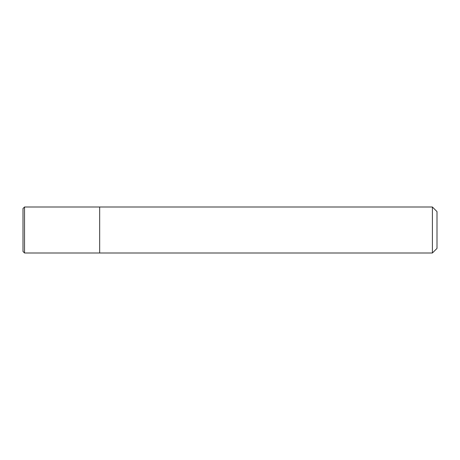 <?xml version="1.0" encoding="UTF-8"?>
<svg xmlns="http://www.w3.org/2000/svg" width="460" height="460" viewBox="0 0 460 460"><rect width="100%" height="100%" fill="white"/><g stroke="black" fill="none" stroke-linecap="round" stroke-linejoin="round"><path stroke-width="0.34" stroke-dasharray="2.3 1.72" d="M99.665 207L99.665 253L99.665 207M24.535 207L24.535 253M23 208.535L23 251.465M432.4 253L432.4 207M437 248.4L437 211.6"/><path stroke-width="0.69" d="M99.665 230L99.665 207L432.4 207L432.4 253L99.665 253L99.665 207L24.535 207L24.535 253L99.665 253L99.665 230M24.535 253L23 251.465L23 208.535L24.535 207M432.4 207L437 211.6L437 248.4L432.4 253"/></g></svg>
